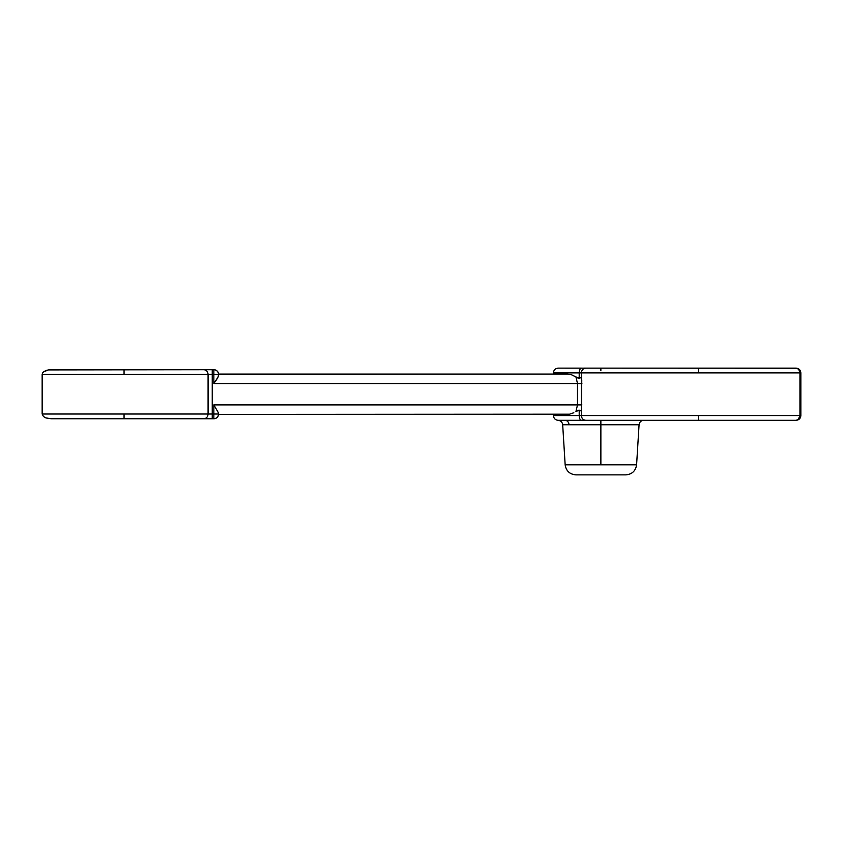 <?xml version="1.0" encoding="UTF-8"?>
<svg xmlns="http://www.w3.org/2000/svg" width="843" height="843" viewBox="0 0 843 843"><rect width="100%" height="100%" fill="white"/><g stroke="black" fill="none" stroke-linecap="round" stroke-linejoin="round"><path stroke-width="1.26" d="M45.807 417.886L51.086 418.75L212.246 418.75L212.246 414.008L208.084 414.008C207.821 416.863 206.44 418.444 203.932 418.75L213.859 418.75A4.742 4.742 0 0 0 218.59 414.387L218.59 414.008C218.305 416.885 216.725 418.465 213.848 418.75L213.848 414.008L212.246 414.008L212.246 418.75L213.848 418.75L213.848 414.008L218.59 414.008C218.284 416.863 216.704 418.444 213.848 418.75A4.742 4.742 0 0 0 218.59 414.387L569.605 414.187L218.59 414.387M47.103 418.286L48.451 418.56M51.086 418.75L124.058 418.75L124.058 414.008L124.058 418.75L203.932 418.75C206.44 418.444 207.821 416.863 208.084 414.008L42.15 414.008L43.457 416.526L42.15 414.008L43.457 416.526L45.817 417.886M42.15 414.008L42.15 374.45L124.058 374.45L42.15 374.45L42.55 373.017L42.15 414.008L208.084 414.008L208.084 374.45C207.821 371.594 206.44 370.003 203.932 369.708L48.42 369.908L124.058 369.708L124.058 374.45L124.058 369.708L203.932 369.708C206.44 370.003 207.821 371.594 208.084 374.45L213.848 374.45L213.848 369.708L212.246 369.708L212.246 374.45L212.246 369.708L203.932 369.708L213.848 369.708C216.704 370.003 218.284 371.594 218.59 374.45L213.848 374.45L213.859 369.708A4.742 4.742 -90 0 1 218.59 374.45L213.848 374.45L213.848 383.554L218.074 377.032L218.59 374.45L218.074 377.032L213.848 383.554L577.497 383.554L577.497 404.903L213.848 404.903L218.59 413.112L213.848 404.903L213.848 414.008L218.59 414.008L218.59 413.112L218.59 414.008M45.817 370.572L48.42 369.908L43.457 371.921L45.828 370.572M42.55 373.017L43.499 371.889M124.058 374.45L208.084 374.45L124.058 374.45M49.748 369.75L51.086 369.708M573.82 412.743L569.605 414.187L573.83 412.743M553.44 414.387L553.44 415.567C553.714 418.391 555.252 419.972 558.066 420.309L581.449 420.309C580.089 420.014 579.341 418.434 579.204 415.567L553.44 415.567L579.204 415.567L579.204 410.183L575.938 411.542L577.497 404.903L213.848 404.903L213.848 414.008L208.084 414.008L208.084 374.45L212.246 374.45L212.246 414.008L212.246 374.45L213.848 374.45L213.848 383.554L577.497 383.554L575.938 376.916L571.712 374.84L567.571 374.071L218.59 374.45M218.59 374.071A4.742 4.742 0 0 0 213.859 369.708A4.742 4.742 0 0 1 218.59 374.071M565.126 420.309C555.716 420.309 555.716 420.309 565.126 420.309C567.402 420.583 568.709 422.058 569.067 424.767L562.681 424.767L565.158 464.841L600.869 464.841L600.869 424.767L639.068 424.767L600.869 424.767L600.869 420.309L600.869 424.767L569.067 424.767C568.709 422.058 567.402 420.583 565.126 420.309L585.79 420.309C583.124 420.014 581.659 418.434 581.375 415.567L579.204 415.567C579.341 418.434 580.089 420.014 581.449 420.309L796.108 420.309L798.279 419.487L799.944 415.567L800.85 415.567C800.565 418.444 798.985 420.025 796.108 420.309C798.426 420.014 799.701 418.434 799.944 415.567L698.373 415.567L698.373 420.309L796.108 420.309C798.985 420.025 800.565 418.444 800.85 415.567L800.85 372.88L799.944 372.88L799.944 415.567L800.85 415.567M590.574 420.309L580.595 420.309M567.581 424.767L568.509 424.767M216.914 379.076L215.439 381.278M218.569 374.071L560.395 374.071M567.571 374.071L571.712 374.84L578.309 378.212L581.375 377.485L581.375 415.567C581.659 418.434 583.124 420.014 585.79 420.309L698.373 420.309L698.373 415.567L579.204 415.567L579.204 410.183L581.375 410.962L578.309 410.246L575.938 411.542L577.497 404.903L581.891 404.903L577.497 404.903L577.497 383.554L581.891 383.554L577.497 383.554L575.938 376.916L579.204 378.275L579.204 372.88L553.44 372.88L581.375 372.88L581.375 377.485L579.204 378.275L579.204 372.88C579.341 370.024 580.089 368.444 581.449 368.138L558.182 368.138L581.449 368.138C580.089 368.444 579.341 370.024 579.204 372.88L581.375 372.88L581.765 380.446L581.375 415.567L799.944 415.567L799.944 372.88L798.816 369.529L796.856 368.233L558.182 368.138C555.305 368.423 553.725 370.003 553.44 372.88L553.44 374.071M636.591 464.841L639.068 424.767L562.681 424.767L565.158 464.841C566.117 470.931 569.668 474.272 575.811 474.862L625.938 474.862C632.081 474.272 635.622 470.931 636.591 464.841L600.869 464.841L636.591 464.841C635.622 470.931 632.081 474.272 625.938 474.862M600.869 424.767L600.869 464.841L565.158 464.841C566.117 470.931 569.668 474.272 575.811 474.862L576.032 474.862M800.85 372.88L581.375 372.88C581.659 370.024 583.124 368.444 585.79 368.138C583.124 368.444 581.659 370.024 581.375 372.88L698.373 372.88L698.373 368.138L698.373 372.88L799.944 372.88C799.701 370.024 798.426 368.444 796.108 368.138C798.985 368.433 800.565 370.014 800.85 372.88C800.565 370.014 798.985 368.433 796.108 368.138L584.062 368.138M576.812 474.862L624.937 474.862M600.869 370.509L600.869 368.138M639.068 424.767C639.479 422.048 641.059 420.562 643.799 420.309M558.066 420.309C560.743 420.615 562.281 422.101 562.681 424.767"/></g></svg>

